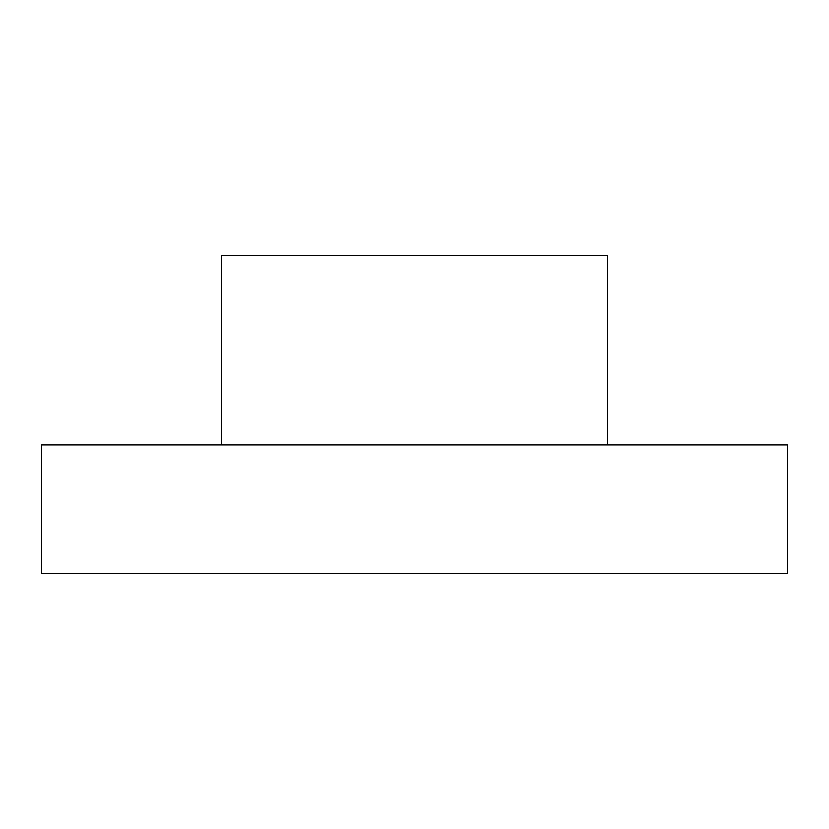 <?xml version="1.0" encoding="UTF-8"?>
<svg xmlns="http://www.w3.org/2000/svg" width="829" height="829" viewBox="0 0 829 829"><rect width="100%" height="100%" fill="white"/><g stroke="black" fill="none" stroke-linecap="round" stroke-linejoin="round"><path stroke-width="1.24" d="M221.54 444.924L221.54 255.446L607.46 255.446L607.46 444.924M41.45 444.924L787.55 444.924L787.55 573.554L41.45 573.554L41.45 444.924"/></g></svg>
